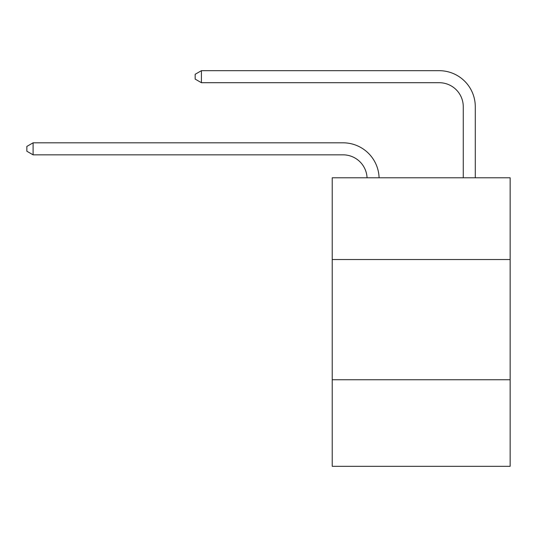 <?xml version="1.0" encoding="UTF-8"?>
<svg xmlns="http://www.w3.org/2000/svg" width="537" height="537" viewBox="0 0 537 537"><rect width="100%" height="100%" fill="white"/><g stroke="black" fill="none" stroke-linecap="round" stroke-linejoin="round"><path stroke-width="0.81" d="M510.15 259.532L510.15 177.781L332.222 177.781L332.222 259.532L510.15 259.532L510.15 466.317L332.222 466.317L332.222 259.532M510.15 379.753L332.222 379.753M367.06 177.781A24.044 24.044 0 0 0 343.036 154.837A24.044 24.044 0 0 1 367.06 177.781A24.044 24.044 0 0 0 343.036 154.837A24.044 24.044 0 0 1 367.06 177.781A24.044 24.044 0 0 0 343.036 154.837A24.044 24.044 0 0 1 367.06 177.781A24.044 24.044 0 0 0 343.036 154.837A24.044 24.044 0 0 1 367.06 177.781A24.044 24.044 0 0 0 343.036 154.837A24.044 24.044 0 0 1 367.06 177.781A24.044 24.044 0 0 0 343.036 154.837A24.044 24.044 0 0 1 367.06 177.781A24.044 24.044 0 0 0 343.036 154.837A24.044 24.044 0 0 1 367.06 177.781A24.044 24.044 0 0 0 343.036 154.837A24.044 24.044 0 0 1 367.06 177.781A24.044 24.044 0 0 0 343.036 154.837L33.099 154.837L26.85 151.233L26.85 146.426L33.099 142.815L343.036 142.815A36.066 36.066 0 0 1 379.088 177.781M463.263 177.781L463.263 106.749A24.044 24.044 0 0 0 439.219 82.705L201.415 82.705L195.166 79.1L195.166 74.287L201.415 70.683L439.219 70.683A36.066 36.066 1.2 0 1 475.285 106.749L475.285 177.781M33.099 142.815L343.036 142.815L33.099 142.815L343.036 142.815L33.099 142.815L343.036 142.815L33.099 142.815L343.036 142.815L33.099 142.815L343.036 142.815L33.099 142.815L343.036 142.815L33.099 142.815L343.036 142.815L33.099 142.815L343.036 142.815L33.099 142.815L33.099 154.837M463.263 106.749A24.044 24.044 -178.8 0 0 439.219 82.705M201.415 70.683L201.415 82.705"/></g></svg>
